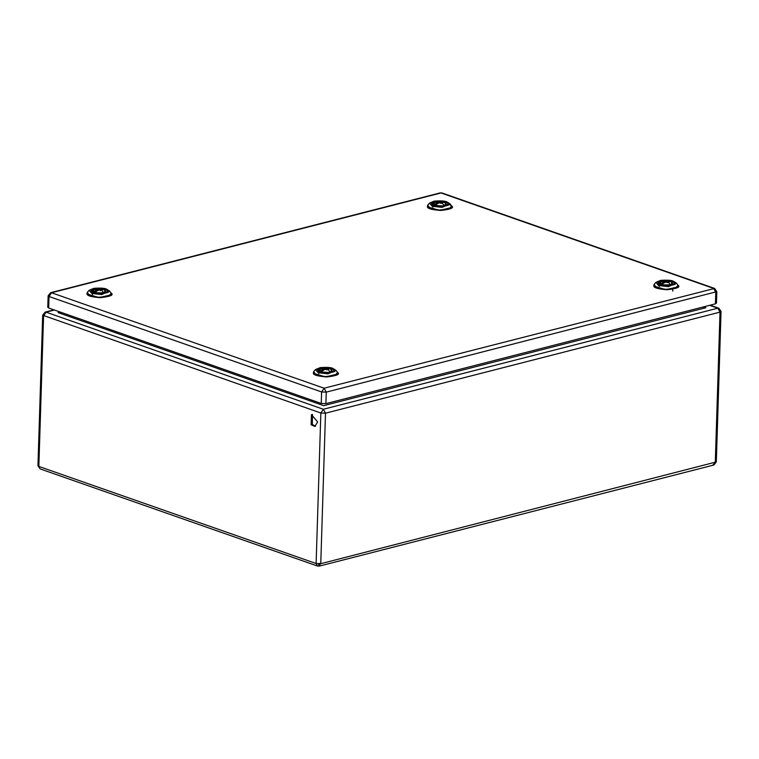 <?xml version="1.0" encoding="UTF-8"?>
<svg xmlns="http://www.w3.org/2000/svg" width="759" height="759" viewBox="0 0 759 759"><rect width="100%" height="100%" fill="white"/><g stroke="black" fill="none" stroke-linecap="round" stroke-linejoin="round"><path stroke-width="1.14" d="M703.451 306.902L705.842 307.737L703.28 307.11M60.132 312.385L58.082 312.623L60.265 312.063M317.623 421.928L314.928 426.425L311.124 424.803L311.446 414.613L317.623 421.928M315.507 426.207L312.319 424.49L312.48 414.386M97.873 288.866L98.177 290.498M102.683 289.236L100.9 288.534L97.607 288.828M100.9 288.534L96.459 288.762L97.835 288.875L94.581 291.56L96.725 291.01M95.625 291.93L94.581 291.56L95.748 291.892M95.577 291.959L99.382 289.416L101.175 290.412L102.266 289.995L100.9 289.027L104.021 289.701M102.266 289.995L100.805 289.132M96.412 291.333L95.928 291.798M97.835 288.448L96.459 288.762M97.475 288.496L93.167 290.308L95.606 292.756L103.812 292.794L103.803 293.278M438.588 203.232L438.285 201.657L436.871 201.581L438.019 201.609M443.095 202.017L438.247 201.23L433.588 203.099L436.017 205.547L444.214 206.059M441.311 201.325L436.871 201.543L438.247 201.657L434.992 204.351L437.137 203.801M436.036 204.712L434.992 204.351L436.159 204.683M435.989 204.75L439.793 202.207L441.596 203.203L442.677 202.786L441.311 201.818L444.432 202.482M442.677 202.786L441.216 201.922M436.823 204.124L436.34 204.588M48.671 308.002L321.247 403.456L321.607 391.957L324.102 388.21L326.256 392.137L321.607 391.957L49.031 296.503L48.14 295.782L50.616 292.699L51.527 292.756L49.031 296.503L48.671 308.002L47.779 307.281L48.14 295.782M715.424 303.837L325.896 403.636L326.256 392.137L716.819 291.655L716.458 303.145L715.424 303.837L715.784 292.338L713.631 288.411L441.055 192.957L51.527 292.756L324.102 388.21L714.617 288.439L442.042 192.985L440.144 192.9L50.616 292.699M325.896 403.636L321.247 403.456M664.96 282.509L664.609 280.934L664.95 282.557M669.457 281.295L667.683 280.593L664.381 280.887M667.673 280.593L663.233 280.821L664.609 280.934L661.355 283.619L663.499 283.079M662.398 283.989L661.355 283.619L662.522 283.951M662.351 284.018L666.155 281.475L667.958 282.471L669.049 282.054L667.673 281.086L670.795 281.76M671.421 285.071L672.294 284.578L672.246 282.756L670.425 281.542L667.645 281.077L667.237 282.699M669.049 282.054L667.578 281.191M663.186 283.392L662.711 283.857M664.609 280.507L663.233 280.821M664.258 280.555L659.951 282.367L662.379 284.815L670.586 284.853L670.576 285.337M329.045 368.504L327.262 367.811L323.97 368.096M327.262 367.811L322.822 368.039L324.197 368.143L320.943 370.838L323.087 370.288M321.987 371.198L320.943 370.838L322.11 371.17M321.939 371.236L325.744 368.694L327.546 369.69L328.628 369.272L327.262 368.305L330.383 368.969M326.816 369.946L327.233 368.295L330.013 368.76L331.825 369.965L331.882 371.796L330.165 372.546L321.968 372.033L319.539 369.586L322.822 368.039M328.628 369.272L327.167 368.409M322.774 370.61L322.29 371.075M705.842 307.737L323.704 405.648L58.082 312.623M721.05 311.427L720.016 312.12L717.862 308.192L718.849 308.22L721.05 311.427L716.316 461.937L713.849 465.02L319.33 566.1L317.423 566.015L316.114 563.52L320.763 563.7L318.41 566.043M712.929 464.973L715.282 462.62L720.016 312.12L325.497 413.19L320.763 563.7L716.316 461.937M325.497 413.19L320.848 413.019L323.343 409.272L325.497 413.19M54.449 310.023L46.071 312.167L43.576 315.915L38.842 466.424L316.114 563.52L320.848 413.019L42.684 315.203L37.95 465.703L40.151 468.91L37.95 465.703M42.684 315.203L45.151 312.11L46.071 312.167L323.343 409.272L717.862 308.192L709.646 305.317M318.467 564.478L319.643 563.301M96.962 290.811L94.742 291.38L97.92 288.999M97.759 288.847L99.268 288.6L99.116 290.204M99.268 290.223L99.42 288.61L102.702 289.34M101.715 290.251L103.812 292.794L105.492 290.716M105.245 292.718L105.463 290.697L103.651 289.483L100.871 289.018L100.425 290.65M92.74 291.228L93.006 292.13L93.167 290.308M96.583 289.151L92.237 290.46L92.285 291.788C92.389 293.809 109.429 293.297 106.26 292.224L103.945 289.701M92.285 291.788L94.211 292.765M105.378 289.359C109.087 291.323 107.693 292.68 101.213 293.429C94.05 293.268 90.748 292.111 91.327 289.966C94.79 288.164 99.476 287.965 105.378 289.359M106.184 289.16C99.495 287.566 94.192 287.794 90.264 289.834C86.099 295.517 118.461 294.131 106.184 289.16M109.524 290.982L101.706 294.596L91.801 293.458L89.097 290.336L87.361 292.3C87.437 293.429 83.319 296.371 100.378 297.67C110.51 296.513 114.097 294.976 111.137 293.05L109.524 290.982L106.592 289.17C104.808 288.154 100.577 287.879 93.907 288.325L89.097 290.336M87.342 292.329L89.458 295.545L98.926 297.281L108.613 296.228L111.241 293.192M111.137 294.796L99.097 297.632L87.257 294.046M92.076 293.543L93.101 292.576M93.139 292.908L92.522 294.435M92.788 293.752L93.755 293.202M437.374 203.602L435.154 204.171L438.332 201.78M438.171 201.638L439.679 201.382L439.527 202.995M439.679 203.004L439.841 201.401L443.114 202.131M442.127 203.042L444.224 205.585L445.903 203.507M445.656 205.509L445.875 203.478L444.062 202.273L441.283 201.809L440.837 203.44M433.152 204.01L433.683 205.129M434.954 202.245L432.649 203.241L432.696 204.569C432.801 206.59 449.84 206.078 446.671 205.015L445.068 202.71M445.789 202.15C449.499 204.114 448.114 205.471 441.634 206.211C434.461 206.05 431.159 204.892 431.738 202.748C435.201 200.945 439.888 200.746 445.789 202.15M446.596 201.941C439.907 200.357 434.603 200.585 430.676 202.625C426.511 208.308 458.872 206.922 446.596 201.941M429.509 203.118L434.319 201.116C440.988 200.661 445.22 200.945 447.004 201.951L449.935 203.763L442.118 207.387L432.213 206.239L429.509 203.118L427.772 205.091C427.848 206.22 423.731 209.152 440.799 210.461C450.922 209.304 454.508 207.757 451.548 205.841L449.1 204.285M427.753 205.12L429.869 208.327L439.338 210.063L449.024 209.019L451.652 205.974M451.548 207.577L439.508 210.423L427.668 206.827M432.829 207.131L433.512 205.357M663.745 282.87L661.516 283.439L664.694 281.058M664.533 280.906L666.051 280.659L665.89 282.263M666.041 282.282L666.203 280.669L669.476 281.399M668.489 282.31L670.586 284.853L672.265 282.775M659.524 283.287L659.78 284.189L659.951 282.367M661.317 281.523L659.011 282.519L659.059 283.847C659.163 285.868 676.212 285.356 673.034 284.283L671.44 281.987M672.151 281.418C675.861 283.382 674.476 284.739 667.996 285.488C660.823 285.327 657.522 284.17 658.1 282.025C661.563 280.223 666.25 280.024 672.151 281.418M672.958 281.219C666.269 279.625 660.966 279.853 657.038 281.893C652.873 287.576 685.244 286.19 672.958 281.219M655.88 282.395L660.681 280.384C667.351 279.938 671.582 280.213 673.366 281.228L676.307 283.041L668.48 286.665L658.575 285.517L655.88 282.395L654.135 284.369L656.241 287.604L665.7 289.34L675.387 288.287L678.015 285.251M677.91 286.855L665.871 289.691L654.03 286.105M660.121 284.872L659.125 285.688M659.258 286.352L660.529 285.261M323.325 370.088L321.104 370.658L324.283 368.267M324.121 368.124L325.63 367.868L325.478 369.481M325.63 369.5L325.791 367.887L329.064 368.618M328.078 369.529L330.174 372.071L331.854 369.994M319.112 370.506L319.368 371.407L319.539 369.586M322.945 368.428L318.6 369.728L318.647 371.066C318.752 373.077 335.801 372.565 332.622 371.502L330.516 369.035M331.74 368.637C335.45 370.601 334.064 371.957 327.584 372.697C320.412 372.536 317.11 371.388 317.689 369.235C321.152 367.432 325.839 367.233 331.74 368.637M332.546 368.428C325.858 366.844 320.554 367.071 316.626 369.111C312.461 374.794 344.823 373.409 332.546 368.428M335.895 370.25L328.068 373.874L318.163 372.726L315.459 369.605L313.723 371.578C313.799 372.707 309.681 375.639 326.749 376.948C336.873 375.79 340.459 374.244 337.508 372.327L335.895 370.25L332.954 368.438C331.171 367.432 326.939 367.147 320.27 367.603L315.459 369.605M313.704 371.606L315.82 374.813L325.288 376.549L334.975 375.506L337.603 372.46M337.499 374.064L325.459 376.91L313.619 373.314M318.78 373.618L319.463 371.853M319.15 373.03L320.118 372.479M45.151 312.11L53.974 309.852M710.168 305.184L718.849 308.22M40.151 468.91L317.423 566.015M102.171 290.156L100.919 290.355L99.344 289.416L95.681 291.921M97.873 288.875L96.526 288.875M442.582 202.938L441.33 203.146L439.755 202.198L436.093 204.712M433.607 205.101L433.588 203.089M449.935 203.763L451.548 205.841M440.144 192.9L442.042 192.985M716.819 291.655L714.617 288.439M664.988 282.528L664.647 280.925L663.3 280.944M668.964 282.187L667.692 282.414L666.117 281.475L662.455 283.98M676.307 283.041L677.92 285.109C680.87 287.035 677.294 288.572 667.161 289.729C650.093 288.429 654.22 285.488 654.135 284.359M672.597 289.492L672.835 291.171M324.577 369.737L324.235 368.143L322.888 368.153M328.533 369.424L327.281 369.633L325.706 368.684L322.044 371.198"/></g></svg>

